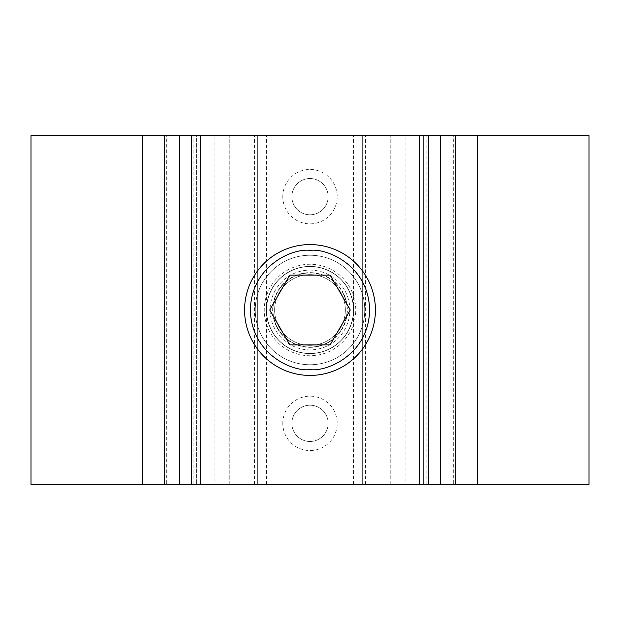 <?xml version="1.0" encoding="UTF-8"?>
<svg xmlns="http://www.w3.org/2000/svg" width="620" height="620" viewBox="0 0 620 620"><rect width="100%" height="100%" fill="white"/><g stroke="black" fill="none" stroke-linecap="round" stroke-linejoin="round"><path stroke-width="0.46" stroke-dasharray="3.1 2.33" d="M310 375.425A65.425 65.425 0 0 0 375.425 310A65.425 65.425 0 0 0 310 244.575A65.425 65.425 0 0 0 244.575 310A65.425 65.425 0 0 0 310 375.425M310 353.594A43.594 43.594 0 0 0 353.594 310A43.594 43.594 0 0 0 310 266.406A43.594 43.594 0 0 0 266.406 310A43.594 43.594 0 0 0 310 353.594A43.594 43.594 0 0 0 353.594 310A43.594 43.594 0 0 0 310 266.406A43.594 43.594 0 0 0 266.406 310A43.594 43.594 0 0 0 310 353.594M310 266.546A43.454 43.454 0 0 1 353.454 310A43.454 43.454 0 0 1 310 353.454A43.454 43.454 0 0 1 266.546 310A43.454 43.454 0 0 1 310 266.546A43.454 43.454 0 0 1 353.454 310A43.454 43.454 0 0 1 310 353.454A43.454 43.454 0 0 1 266.546 310A43.454 43.454 0 0 1 310 266.546A43.454 43.454 0 0 1 353.454 310A43.454 43.454 0 0 1 310 353.454A43.454 43.454 0 0 1 266.546 310A43.454 43.454 0 0 1 310 266.546A43.454 43.454 0 0 1 353.454 310A43.454 43.454 0 0 1 310 353.454A43.454 43.454 0 0 1 266.546 310A43.454 43.454 0 0 1 310 266.546A43.454 43.454 0 0 1 353.454 310A43.454 43.454 0 0 1 310 353.454A43.454 43.454 0 0 1 266.546 310A43.454 43.454 0 0 1 310 266.546A43.454 43.454 0 0 1 353.454 310A43.454 43.454 0 0 1 310 353.454A43.454 43.454 0 0 1 266.546 310A43.454 43.454 0 0 1 310 266.546A43.454 43.454 0 0 1 353.454 310A43.454 43.454 0 0 1 310 353.454A43.454 43.454 0 0 1 266.546 310A43.454 43.454 0 0 1 310 266.546A43.454 43.454 0 0 1 353.454 310A43.454 43.454 0 0 1 310 353.454A43.454 43.454 0 0 1 266.546 310A43.454 43.454 0 0 1 310 266.546A43.454 43.454 0 0 1 353.454 310A43.454 43.454 0 0 1 310 353.454A43.454 43.454 0 0 1 266.546 310A43.454 43.454 0 0 1 310 266.546A43.454 43.454 0 0 1 353.454 310A43.454 43.454 0 0 1 310 353.454A43.454 43.454 0 0 1 266.546 310A43.454 43.454 0 0 1 310 266.546A43.454 43.454 0 0 1 353.454 310A43.454 43.454 0 0 1 310 353.454A43.454 43.454 0 0 1 266.546 310A43.454 43.454 0 0 1 310 266.546A43.454 43.454 0 0 1 353.454 310A43.454 43.454 0 0 1 310 353.454A43.454 43.454 0 0 1 266.546 310A43.454 43.454 0 0 1 310 266.546A43.454 43.454 0 0 1 353.454 310A43.454 43.454 0 0 1 310 353.454A43.454 43.454 0 0 1 266.546 310A43.454 43.454 0 0 1 310 266.546A43.454 43.454 0 0 1 353.454 310A43.454 43.454 0 0 1 310 353.454A43.454 43.454 0 0 1 266.546 310A43.454 43.454 0 0 1 310 266.546A43.454 43.454 0 0 1 353.454 310A43.454 43.454 0 0 1 310 353.454A43.454 43.454 0 0 1 266.546 310A43.454 43.454 0 0 1 310 266.546A43.454 43.454 0 0 1 353.454 310A43.454 43.454 0 0 1 310 353.454A43.454 43.454 0 0 1 266.546 310A43.454 43.454 0 0 1 310 266.546A43.454 43.454 0 0 1 353.454 310A43.454 43.454 0 0 1 310 353.454A43.454 43.454 0 0 1 266.546 310A43.454 43.454 0 0 1 310 266.546A43.454 43.454 0 0 1 353.454 310A43.454 43.454 0 0 1 310 353.454A43.454 43.454 0 0 1 266.546 310A43.454 43.454 0 0 1 310 266.546A43.454 43.454 0 0 1 353.454 310A43.454 43.454 0 0 1 310 353.454A43.454 43.454 0 0 1 266.546 310A43.454 43.454 0 0 1 310 266.546A43.454 43.454 0 0 1 353.454 310A43.454 43.454 0 0 1 310 353.454A43.454 43.454 0 0 1 266.546 310A43.454 43.454 0 0 1 310 266.546A43.454 43.454 0 0 1 353.454 310A43.454 43.454 0 0 1 310 353.454A43.454 43.454 0 0 1 266.546 310A43.454 43.454 0 0 1 310 266.546A43.454 43.454 0 0 1 353.454 310A43.454 43.454 0 0 1 310 353.454A43.454 43.454 0 0 1 266.546 310A43.454 43.454 0 0 1 310 266.546A43.454 43.454 0 0 1 353.454 310A43.454 43.454 0 0 1 310 353.454A43.454 43.454 0 0 1 266.546 310A43.454 43.454 0 0 1 310 266.546A43.454 43.454 0 0 1 353.454 310A43.454 43.454 0 0 1 310 353.454A43.454 43.454 0 0 1 266.546 310A43.454 43.454 0 0 1 310 266.546A43.454 43.454 0 0 1 353.454 310A43.454 43.454 0 0 1 310 353.454A43.454 43.454 0 0 1 266.546 310A43.454 43.454 0 0 1 310 266.546A43.454 43.454 0 0 1 353.454 310A43.454 43.454 0 0 1 310 353.454A43.454 43.454 0 0 1 266.546 310A43.454 43.454 0 0 1 310 266.546A43.454 43.454 0 0 1 353.454 310A43.454 43.454 0 0 1 310 353.454A43.454 43.454 0 0 1 266.546 310A43.454 43.454 0 0 1 310 266.546A43.454 43.454 0 0 1 353.454 310A43.454 43.454 0 0 1 310 353.454A43.454 43.454 0 0 1 266.546 310A43.454 43.454 0 0 1 310 266.546A43.454 43.454 0 0 1 353.454 310A43.454 43.454 0 0 1 310 353.454A43.454 43.454 0 0 1 266.546 310A43.454 43.454 0 0 1 310 266.546A43.454 43.454 0 0 1 353.454 310A43.454 43.454 0 0 1 310 353.454A43.454 43.454 0 0 1 266.546 310A43.454 43.454 0 0 1 310 266.546A43.454 43.454 0 0 1 353.454 310A43.454 43.454 0 0 1 310 353.454A43.454 43.454 0 0 1 266.546 310A43.454 43.454 0 0 1 310 266.546A43.454 43.454 0 0 1 353.454 310A43.454 43.454 0 0 1 310 353.454A43.454 43.454 0 0 1 266.546 310A43.454 43.454 0 0 1 310 266.546A43.454 43.454 0 0 1 353.454 310A43.454 43.454 0 0 1 310 353.454A43.454 43.454 0 0 1 266.546 310A43.454 43.454 0 0 1 310 266.546A43.454 43.454 0 0 1 353.454 310A43.454 43.454 0 0 1 310 353.454A43.454 43.454 0 0 1 266.546 310A43.454 43.454 0 0 1 310 266.546A43.454 43.454 0 0 1 353.454 310A43.454 43.454 0 0 1 310 353.454A43.454 43.454 0 0 1 266.546 310A43.454 43.454 0 0 1 310 266.546A43.454 43.454 0 0 1 353.454 310A43.454 43.454 0 0 1 310 353.454A43.454 43.454 0 0 1 266.546 310A43.454 43.454 0 0 1 310 266.546A43.454 43.454 0 0 1 353.454 310A43.454 43.454 0 0 1 310 353.454A43.454 43.454 0 0 1 266.546 310A43.454 43.454 0 0 1 310 266.546A43.454 43.454 0 0 1 353.454 310A43.454 43.454 0 0 1 310 353.454A43.454 43.454 0 0 1 266.546 310A43.454 43.454 0 0 1 310 266.546M310 274.644A35.355 35.355 0 0 1 345.356 310A35.355 35.355 0 0 1 310 345.356A35.355 35.355 0 0 1 274.644 310A35.355 35.355 0 0 1 310 274.644A35.355 35.355 0 0 1 345.356 310A35.355 35.355 0 0 1 310 345.356A35.355 35.355 0 0 1 274.644 310A35.355 35.355 0 0 1 310 274.644A35.355 35.355 0 0 1 345.356 310A35.355 35.355 0 0 1 310 345.356A35.355 35.355 0 0 1 274.644 310A35.355 35.355 0 0 1 310 274.644A35.355 35.355 0 0 1 345.356 310A35.355 35.355 0 0 1 310 345.356A35.355 35.355 0 0 1 274.644 310A35.355 35.355 0 0 1 310 274.644A35.355 35.355 0 0 1 345.356 310A35.355 35.355 0 0 1 310 345.356A35.355 35.355 0 0 1 274.644 310A35.355 35.355 0 0 1 310 274.644A35.355 35.355 0 0 1 345.356 310A35.355 35.355 0 0 1 310 345.356A35.355 35.355 0 0 1 274.644 310A35.355 35.355 0 0 1 310 274.644A35.355 35.355 0 0 1 345.356 310A35.355 35.355 0 0 1 310 345.356A35.355 35.355 0 0 1 274.644 310A35.355 35.355 0 0 1 310 274.644A35.355 35.355 0 0 1 345.356 310A35.355 35.355 0 0 1 310 345.356A35.355 35.355 0 0 1 274.644 310A35.355 35.355 0 0 1 310 274.644A35.355 35.355 0 0 1 345.356 310A35.355 35.355 0 0 1 310 345.356A35.355 35.355 0 0 1 274.644 310A35.355 35.355 0 0 1 310 274.644A35.355 35.355 0 0 1 345.356 310A35.355 35.355 0 0 1 310 345.356A35.355 35.355 0 0 1 274.644 310A35.355 35.355 0 0 1 310 274.644A35.355 35.355 0 0 1 345.356 310A35.355 35.355 0 0 1 310 345.356A35.355 35.355 0 0 1 274.644 310A35.355 35.355 0 0 1 310 274.644A35.355 35.355 0 0 1 345.356 310A35.355 35.355 0 0 1 310 345.356A35.355 35.355 0 0 1 274.644 310A35.355 35.355 0 0 1 310 274.644A35.355 35.355 0 0 1 345.356 310A35.355 35.355 0 0 1 310 345.356A35.355 35.355 0 0 1 274.644 310A35.355 35.355 0 0 1 310 274.644A35.355 35.355 0 0 1 345.356 310A35.355 35.355 0 0 1 310 345.356A35.355 35.355 0 0 1 274.644 310A35.355 35.355 0 0 1 310 274.644A35.355 35.355 0 0 1 345.356 310A35.355 35.355 0 0 1 310 345.356A35.355 35.355 0 0 1 274.644 310A35.355 35.355 0 0 1 310 274.644A35.355 35.355 0 0 1 345.356 310A35.355 35.355 0 0 1 310 345.356A35.355 35.355 0 0 1 274.644 310A35.355 35.355 0 0 1 310 274.644A35.355 35.355 0 0 1 345.356 310A35.355 35.355 0 0 1 310 345.356A35.355 35.355 0 0 1 274.644 310A35.355 35.355 0 0 1 310 274.644A35.355 35.355 0 0 1 345.356 310A35.355 35.355 0 0 1 310 345.356A35.355 35.355 0 0 1 274.644 310A35.355 35.355 0 0 1 310 274.644A35.355 35.355 0 0 1 345.356 310A35.355 35.355 0 0 1 310 345.356A35.355 35.355 0 0 1 274.644 310A35.355 35.355 0 0 1 310 274.644A35.355 35.355 0 0 1 345.356 310A35.355 35.355 0 0 1 310 345.356A35.355 35.355 0 0 1 274.644 310A35.355 35.355 0 0 1 310 274.644A35.355 35.355 0 0 1 345.356 310A35.355 35.355 0 0 1 310 345.356A35.355 35.355 0 0 1 274.644 310A35.355 35.355 0 0 1 310 274.644A35.355 35.355 0 0 1 345.356 310A35.355 35.355 0 0 1 310 345.356A35.355 35.355 0 0 1 274.644 310A35.355 35.355 0 0 1 310 274.644A35.355 35.355 0 0 1 345.356 310A35.355 35.355 0 0 1 310 345.356A35.355 35.355 0 0 1 274.644 310A35.355 35.355 0 0 1 310 274.644A35.355 35.355 0 0 1 345.356 310A35.355 35.355 0 0 1 310 345.356A35.355 35.355 0 0 1 274.644 310A35.355 35.355 0 0 1 310 274.644A35.355 35.355 0 0 1 345.356 310A35.355 35.355 0 0 1 310 345.356A35.355 35.355 0 0 1 274.644 310A35.355 35.355 0 0 1 310 274.644A35.355 35.355 0 0 1 345.356 310A35.355 35.355 0 0 1 310 345.356A35.355 35.355 0 0 1 274.644 310A35.355 35.355 0 0 1 310 274.644A35.355 35.355 0 0 1 345.356 310A35.355 35.355 0 0 1 310 345.356A35.355 35.355 0 0 1 274.644 310A35.355 35.355 0 0 1 310 274.644A35.355 35.355 0 0 1 345.356 310A35.355 35.355 0 0 1 310 345.356A35.355 35.355 0 0 1 274.644 310A35.355 35.355 0 0 1 310 274.644A35.355 35.355 0 0 1 345.356 310A35.355 35.355 0 0 1 310 345.356A35.355 35.355 0 0 1 274.644 310A35.355 35.355 0 0 1 310 274.644A35.355 35.355 0 0 1 345.356 310A35.355 35.355 0 0 1 310 345.356A35.355 35.355 0 0 1 274.644 310A35.355 35.355 0 0 1 310 274.644A35.355 35.355 0 0 1 345.356 310A35.355 35.355 0 0 1 310 345.356A35.355 35.355 0 0 1 274.644 310A35.355 35.355 0 0 1 310 274.644A35.355 35.355 0 0 1 345.356 310A35.355 35.355 0 0 1 310 345.356A35.355 35.355 0 0 1 274.644 310A35.355 35.355 0 0 1 310 274.644A35.355 35.355 0 0 1 345.356 310A35.355 35.355 0 0 1 310 345.356A35.355 35.355 0 0 1 274.644 310A35.355 35.355 0 0 1 310 274.644A35.355 35.355 0 0 1 345.356 310A35.355 35.355 0 0 1 310 345.356A35.355 35.355 0 0 1 274.644 310A35.355 35.355 0 0 1 310 274.644A35.355 35.355 0 0 1 345.356 310A35.355 35.355 0 0 1 310 345.356A35.355 35.355 0 0 1 274.644 310A35.355 35.355 0 0 1 310 274.644A35.355 35.355 0 0 1 345.356 310A35.355 35.355 0 0 1 310 345.356A35.355 35.355 0 0 1 274.644 310A35.355 35.355 0 0 1 310 274.644A35.355 35.355 0 0 1 345.356 310A35.355 35.355 0 0 1 310 345.356A35.355 35.355 0 0 1 274.644 310A35.355 35.355 0 0 1 310 274.644A35.355 35.355 0 0 1 345.356 310A35.355 35.355 0 0 1 310 345.356A35.355 35.355 0 0 1 274.644 310A35.355 35.355 0 0 1 310 274.644M310 270.103A39.897 39.897 0 0 1 349.897 310A39.897 39.897 0 0 1 310 349.897A39.897 39.897 0 0 1 270.103 310A39.897 39.897 0 0 1 310 270.103M310 347.355A37.355 37.355 0 0 0 347.355 310A37.355 37.355 0 0 0 310 272.645A37.355 37.355 0 0 0 272.645 310A37.355 37.355 0 0 0 310 347.355M350.269 310L330.135 275.125L289.865 275.125L269.731 310L289.865 344.875L330.135 344.875L350.269 310M310 255.246A54.754 54.754 0 0 0 255.246 310A54.754 54.754 0 0 0 310 364.754A54.754 54.754 0 0 0 364.754 310A54.754 54.754 0 0 0 310 255.246A54.754 54.754 0 0 0 255.246 310A54.754 54.754 0 0 0 310 364.754A54.754 54.754 0 0 0 364.754 310A54.754 54.754 0 0 0 310 255.246M310 272.963A37.037 37.037 0 0 0 272.963 310A37.037 37.037 0 0 0 310 347.037A37.037 37.037 0 0 1 272.963 310A37.037 37.037 0 0 1 310 272.963A37.037 37.037 0 0 1 347.037 310A37.037 37.037 0 0 1 310 347.037A37.037 37.037 0 0 0 347.037 310A37.037 37.037 0 0 0 310 272.963M191.658 484.375L257.688 484.375L257.688 135.625L428.335 135.625L191.658 135.625L257.688 135.625L257.688 484.375L362.312 484.375L362.312 135.625L362.312 484.375L428.335 484.375L390.213 484.375L390.213 135.625L390.213 484.375L405.906 484.375L405.906 135.625L405.906 484.375L214.094 484.375L214.094 135.625L214.094 484.375L229.787 484.375L229.787 135.625L229.787 484.375L191.658 484.375L191.665 135.625M282.798 196.656A27.203 27.203 0 0 1 310 169.454A27.203 27.203 0 0 1 337.203 196.656A27.203 27.203 0 0 1 310 223.859A27.203 27.203 0 0 1 282.798 196.656M291.865 196.656A18.135 18.135 0 0 1 310 178.521A18.135 18.135 0 0 1 328.135 196.656A18.135 18.135 0 0 0 310 178.521A18.135 18.135 0 0 0 291.865 196.656A18.135 18.135 0 0 0 310 214.791A18.135 18.135 0 0 0 328.135 196.656A18.135 18.135 0 0 1 310 214.791A18.135 18.135 0 0 1 291.865 196.656M282.798 423.344A27.203 27.203 0 0 1 310 396.141A27.203 27.203 0 0 1 337.203 423.344A27.203 27.203 0 0 1 310 450.546A27.203 27.203 0 0 1 282.798 423.344M291.865 423.344A18.135 18.135 0 0 1 310 405.209A18.135 18.135 0 0 1 328.135 423.344A18.135 18.135 0 0 0 310 405.209A18.135 18.135 0 0 0 291.865 423.344A18.135 18.135 0 0 0 310 441.479A18.135 18.135 0 0 0 328.135 423.344A18.135 18.135 0 0 1 310 441.479A18.135 18.135 0 0 1 291.865 423.344M310 355.756A45.756 45.756 0 0 1 264.244 310A45.756 45.756 0 0 1 310 264.244A45.756 45.756 0 0 1 355.756 310A45.756 45.756 0 0 1 310 355.756A45.756 45.756 0 0 1 264.244 310A45.756 45.756 0 0 1 310 264.244A45.756 45.756 0 0 1 355.756 310A45.756 45.756 0 0 1 310 355.756M193.866 484.375L193.866 135.625L31 135.625L31 484.375L423.344 484.375L423.344 135.625L589 135.625L589 484.375L426.134 484.375L426.134 135.625M426.134 484.375L423.344 484.375L423.344 135.625L196.656 135.625L196.656 484.375L196.656 135.625L193.866 135.625M477.4 484.375L477.4 135.625M455.638 135.625L453.298 135.625L455.638 135.625M453.298 484.375L455.638 484.375L453.298 484.375L453.298 135.625M164.362 135.625L166.702 135.625L164.362 135.625M166.702 484.375L164.362 484.375L166.702 484.375L166.702 135.625M142.6 484.375L142.6 135.625M353.594 484.375L353.594 135.625M266.406 484.375L266.406 135.625M254.541 484.375L254.541 135.625M365.459 484.375L365.459 135.625M428.335 484.375L428.335 135.625"/><path stroke-width="0.93" d="M310 375.425A65.425 65.425 0 0 1 244.575 310A65.425 65.425 0 0 1 310 244.575A65.425 65.425 0 0 1 375.425 310A65.425 65.425 0 0 1 310 375.425A65.425 65.425 0 0 0 375.425 310A65.425 65.425 0 0 0 310 244.575M269.731 310L289.865 275.125L330.135 275.125L350.269 310L330.135 344.875L289.865 344.875L269.731 310M477.4 484.375L477.4 135.625L589 135.625L589 484.375L191.658 484.375L191.658 135.625L31 135.625L31 484.375L142.6 484.375L142.6 135.625M477.4 135.625L191.658 135.625M455.638 484.375L455.638 135.625M440.642 484.375L440.642 135.625M191.658 484.375L179.358 484.375L179.358 135.625M179.358 484.375L164.362 484.375L164.362 135.625M164.362 484.375L142.6 484.375M310 369.613C292.562 372.008 251.201 354.121 250.387 310C251.201 265.879 292.562 247.992 310 250.387C327.438 247.992 368.799 265.879 369.613 310C368.799 354.121 327.438 372.008 310 369.613M200.376 484.375L200.376 135.625M419.624 484.375L419.624 135.625M428.343 484.375L428.343 135.625"/></g></svg>
